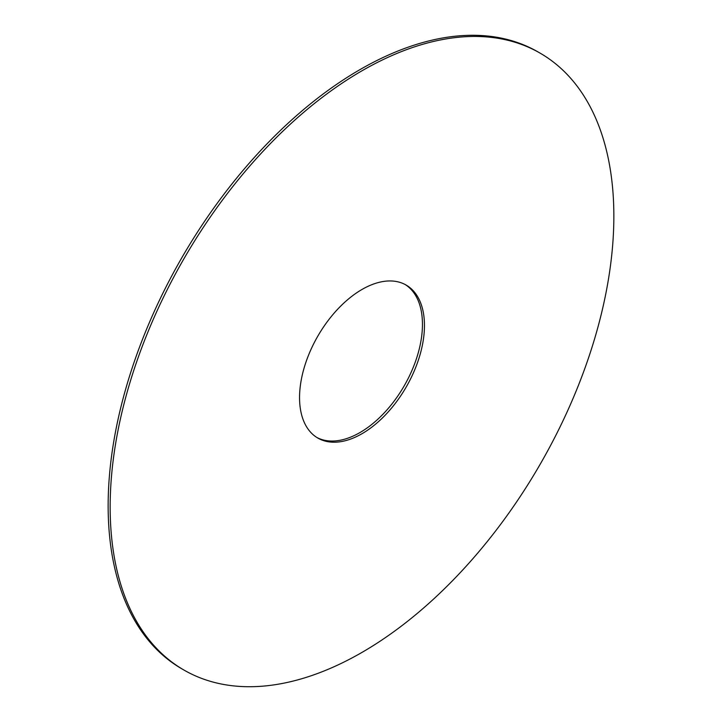 <?xml version="1.0" encoding="UTF-8"?>
<svg xmlns="http://www.w3.org/2000/svg" width="722" height="722" viewBox="0 0 722 722"><rect width="100%" height="100%" fill="white"/><g stroke="black" fill="none" stroke-linecap="round" stroke-linejoin="round"><path stroke-width="1.08" d="M362.011 433.705A88.328 51 120 0 0 419.708 355.865A88.328 51 120 0 0 406.17 285.082A88.328 51 120 0 0 362.011 289.459A88.328 51 120 0 0 304.305 367.299A88.328 51 120 0 0 317.842 438.073A88.328 51 120 0 0 362.011 433.705M316.85 437.478A88.328 51 120 0 0 359.989 432.541A88.328 51 120 0 0 417.424 355.621A88.328 51 120 0 0 405.15 284.522M362.011 70.774A356.172 205.635 120 0 0 129.328 384.627A356.172 205.635 120 0 0 183.92 670.034A356.172 205.635 120 0 0 362.011 652.39A356.172 205.635 120 0 0 594.684 338.537A356.172 205.635 120 0 0 540.092 53.13A356.172 205.635 120 0 0 362.011 70.774M540.092 53.13L538.08 51.966A356.172 205.635 120 0 0 359.989 69.61A356.172 205.635 120 0 0 127.316 383.463A356.172 205.635 120 0 0 181.908 668.87L183.92 670.034"/></g></svg>
